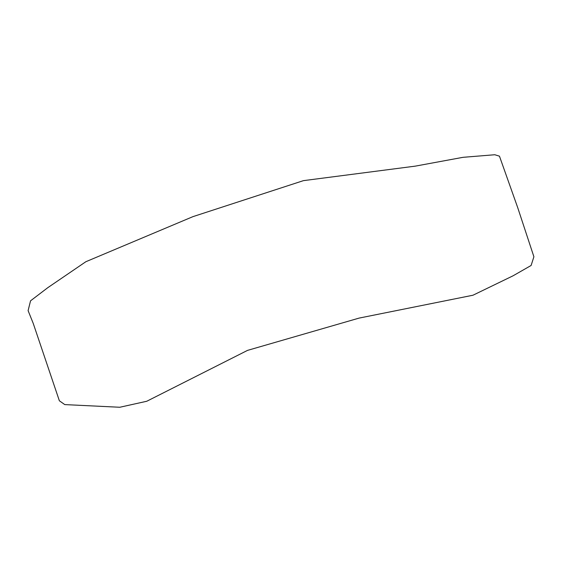 <?xml version="1.0" encoding="UTF-8"?>
<svg xmlns="http://www.w3.org/2000/svg" width="562" height="562" viewBox="0 0 562 562"><rect width="100%" height="100%" fill="white"/><g stroke="black" fill="none" stroke-linecap="round" stroke-linejoin="round"><path stroke-width="0.84" d="M85.853 261.723L192.956 216.637L303.424 180.648L415.248 166.141L463.039 157.318L494.778 154.74L499.456 156.173L517.721 207.659L533.9 256.764L531.111 265.475L513.036 275.816L472.972 295.226L359.111 318.092L247.519 350.386L146.752 401.261L119.776 407.26L64.77 404.598L59.361 400.776L33.221 323.375L28.1 310.631L30.552 300.818L47.777 287.688L85.853 261.723"/></g></svg>
